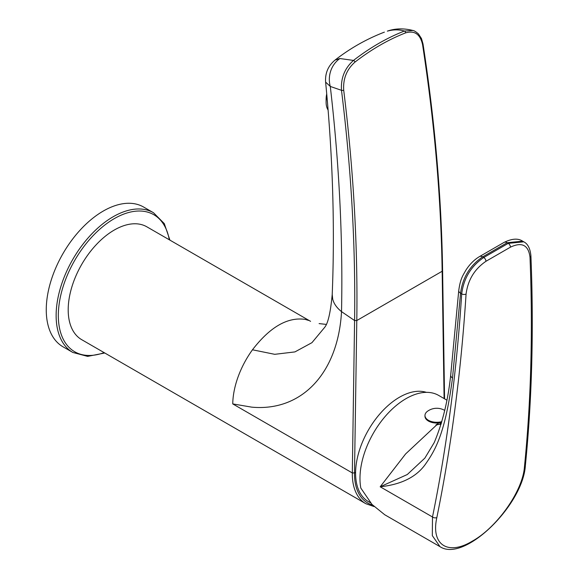 <?xml version="1.0" encoding="UTF-8"?>
<svg xmlns="http://www.w3.org/2000/svg" width="578" height="578" viewBox="0 0 578 578"><rect width="100%" height="100%" fill="white"/><g stroke="black" fill="none" stroke-linecap="round" stroke-linejoin="round"><path stroke-width="0.87" d="M441.115 424.071L435.92 424.917M436.506 424.498L436.506 424.917M440.19 422.749L440.19 424.375M437.026 424.136L437.026 424.902M441.411 422.489L441.411 423.074M441.599 422.446A11.791 6.806 180 0 1 424.975 416.232L424.975 415.474A11.791 6.806 180 0 1 427.633 411.175A15.816 15.816 0 0 1 444.692 410.394M441.83 421.622A11.791 6.806 180 0 1 424.975 415.474M446.83 400.135L438.63 395.403A65.155 37.621 120 0 0 406.052 398.632A65.155 37.621 120 0 0 360.824 488.07L371.979 504.428L384.738 514.752M440.002 546.665L432.315 535.618L432.496 516.985C446.967 445.862 456.699 371.488 461.692 293.862C463.708 278.271 471.063 266.155 483.743 257.506L482.644 256.87C469.95 265.519 462.588 277.635 460.565 293.212L452.495 378.019A6.206 3.641 -172.9 0 1 450.717 375.028C448.066 400.251 442.567 422.764 434.23 442.575L424.852 458.123L407.295 474.524L380.187 486.784L405.611 453.94L438.796 422.937M504.045 242.413L479.538 256.56A6.206 3.584 -120 0 1 482.644 256.87L507.152 242.717A6.206 3.584 -120 0 0 504.045 242.413C511.891 238.548 518.083 238.129 522.635 241.163L507.152 242.717L508.257 243.36A3.1 1.792 60 0 1 510.446 247.16C521.912 241.734 528.429 245.065 529.997 257.152A3.1 1.922 177.7 0 0 530.907 255.722L530.907 255.722C533.862 328.896 532.02 398.863 525.366 465.608L525.366 465.608C522.996 505.049 464.286 562.943 439.988 546.651L384.572 514.658M529.997 257.152C532.952 330.32 531.095 400.258 524.441 466.959C522.613 491.95 496.003 528.205 472.219 541.189C448.102 555.863 430.689 544.996 436.845 517.534C451.339 446.303 461.085 371.813 466.07 294.058C467.913 279.998 474.538 269.081 485.939 261.307A3.1 1.792 60 0 0 483.743 257.506L508.257 243.36L523.776 241.828C527.772 243.764 530.149 248.388 530.907 255.722M441.339 423.327A4.653 2.688 0 0 0 440.906 422.605M436.585 424.917A45.763 26.422 120 0 0 436.506 424.555M370.512 502.773L368.446 501.639A62.048 35.829 -60 0 1 355.593 473.23A62.048 35.829 -60 0 1 355.6 472.298L354.502 472.934A63.602 36.725 120 0 0 372.564 505.049M426.398 392.354A62.048 35.829 120 0 0 380.548 413.118A62.048 35.829 120 0 0 355.6 472.298M444.099 398.56L442.148 271.263L356.792 320.544L354.502 472.934L352.313 472.934L232.746 403.906A65.155 37.621 -60 0 1 232.761 403.307A65.155 37.621 -60 0 1 252.47 349.791C270.027 326.982 287.591 316.845 305.148 319.381A65.155 37.621 -60 0 1 308.37 320.371A65.155 37.621 -60 0 1 308.471 320.407M387.347 31.147A24.818 15.093 73.5 0 1 388.25 30.822L387.347 31.147C393.293 29.485 398.972 29.456 404.383 31.039C386.971 37.852 370.007 47.649 353.49 60.423C344.69 68.211 340.695 78.182 341.497 90.32C351.294 169.657 355.658 246.401 354.589 320.537L352.313 472.934A65.155 37.621 120 0 0 352.305 473.866A65.155 37.621 120 0 0 365.802 503.691L374.045 506.559M310.574 321.339L146.848 226.814A65.155 37.621 120 0 0 96.642 244.27A65.155 37.621 120 0 0 68.197 309.837A65.155 37.621 120 0 0 81.693 339.669L365.802 503.691M72.842 352.464L62.966 346.771A80.667 46.572 120 0 1 46.262 309.837A80.667 46.572 -60 0 1 81.469 228.657A80.667 46.572 -60 0 1 143.633 207.047L153.51 212.747A80.667 46.572 120 0 0 91.346 234.357A80.667 46.572 120 0 0 56.131 315.537A80.667 46.572 120 0 0 72.842 352.464L87.632 356.38L104.777 352.992M444.569 398.827L442.604 270.62L442.148 271.263C441.057 198.312 434.526 122.753 422.561 44.6C420.213 34.145 414.549 30.244 405.568 32.888C388.257 39.658 371.394 49.39 354.979 62.092C346.735 69.389 342.978 78.738 343.7 90.132C353.505 169.535 357.869 246.336 356.792 320.544L354.589 320.537L341.526 311.629C343.014 239.075 339.272 164.007 330.291 86.44A24.818 23.091 -89.5 0 1 339.907 58.53L335.081 60.061C328.181 65.769 325.024 73.117 325.616 82.105L330.291 86.44L341.497 90.32A1.553 0.715 173 0 0 343.7 90.132M232.746 403.906L251.762 407.15C301.759 411.753 338.13 373.048 341.526 311.629C336.822 307.886 333.882 303.725 332.704 299.151L332.22 294.491C334.951 226.46 332.755 155.663 325.616 82.105M422.561 44.6A1.553 0.744 -8.7 0 0 423.017 43.957L421.485 38.567L418.45 33.914C415.806 31.645 413.964 30.504 412.916 30.482L404.383 31.039A1.553 0.99 -111.4 0 1 405.568 32.888M354.979 62.092A1.553 0.788 -127.7 0 0 353.49 60.423L339.907 58.53M326.881 95.717A29.167 15.31 124.2 0 0 326.1 101.981A29.167 15.31 124.2 0 0 328.094 110.015M326.722 93.889A26.061 13.677 124.2 0 0 326.122 99.04L326.1 101.981M452.495 378.019C445.472 431.152 436.303 448.55 426.391 462.834C417.446 476.453 402.042 484.436 380.187 486.784L432.496 516.985A3.1 1.944 11.5 0 0 436.845 517.534M466.07 294.058A3.1 1.705 3.7 0 1 461.692 293.862L460.565 293.212A6.206 3.425 -176.2 0 1 458.751 290.575L450.717 375.028M525.366 465.608A3.1 2.16 -174.3 0 1 524.441 466.959M485.939 261.307L510.446 247.16M169.289 239.769A79.114 45.676 120 0 0 109.177 221.851A79.114 45.676 120 0 0 58.327 315.537A79.114 45.676 120 0 0 104.134 352.623M423.017 43.957L423.017 43.957C434.981 122.103 441.513 197.654 442.604 270.62M252.47 349.791L274.745 354.321L294.925 351.908L311.939 342.675L324.778 327.242M305.148 319.381L308.37 320.364M522.635 241.163L523.747 241.806M479.538 256.56C474.112 259.789 469.466 264.471 465.615 270.612C462.956 275.511 460.37 278.509 458.751 290.575M169.925 240.137L164.289 223.599L153.51 212.747M332.22 294.404C330.573 312.12 328.116 323.015 324.865 327.09M326.223 324.395L319.107 323.601M388.25 30.822C395.894 28.38 404.073 28.257 412.793 30.446M384.384 32.137C366.575 39.001 350.145 48.306 335.081 60.061"/></g></svg>
